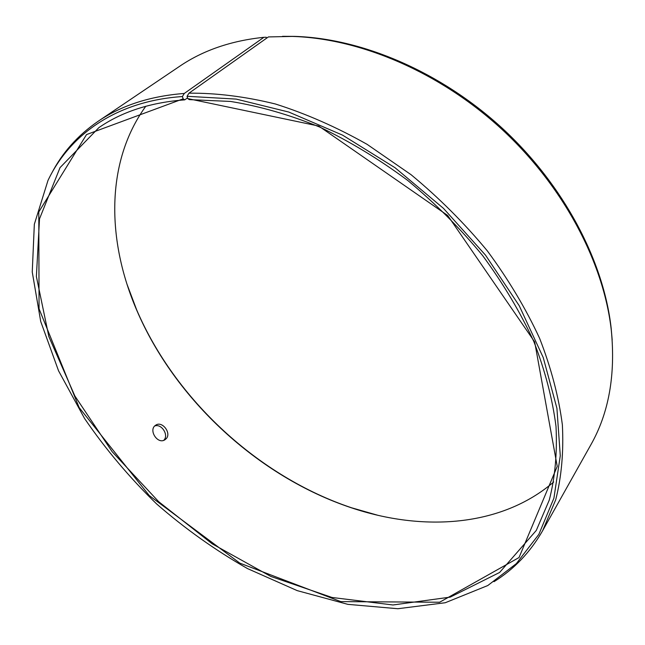 <?xml version="1.0" encoding="UTF-8"?>
<svg xmlns="http://www.w3.org/2000/svg" width="645" height="645" viewBox="0 0 645 645"><rect width="100%" height="100%" fill="white"/><g stroke="black" fill="none" stroke-linecap="round" stroke-linejoin="round"><path stroke-width="0.97" d="M187.534 97.871L184.736 99.862L183.132 98.846L86.535 134.571L38.789 211.931L39.063 308.818L79.141 407.559L149.229 495.529L239.795 563.117L340.802 601.616L439.64 602.237L519.023 557.546L557.224 466.4L534.673 341.931L447.695 215.478L318.759 126.057L187.751 98.596L187.058 96.29L188.969 93.178L268.393 36.926L292.25 36.418C360.281 38.402 439.68 72.135 501.705 129.129C563.593 186.268 603.736 262.628 611.299 330.272C615.661 374.906 608.84 413.106 590.82 444.865L542.606 530.754L555.7 499.81C561.537 476.84 563.762 451.847 562.367 424.821C558.755 396.893 551.177 368.077 539.631 338.375C525.836 308.56 508.405 279.414 487.362 250.921C464.465 223.267 439.043 197.862 411.083 174.706L367.102 144.343C336.609 127.146 306.036 113.689 275.375 103.99C245.148 96.54 216.341 92.936 188.969 93.178M184.736 99.862C150.704 102.41 122.099 111.649 98.919 127.605L60.041 167.611L39.514 218.84L36.386 276.544L48.867 336.674L74.844 395.933L112.125 451.661L158.622 501.633L212.237 543.864L270.844 576.453L332.03 597.472L392.982 604.978L450.234 597.125L499.609 572.462L536.293 530.432L549.266 500.101C555.071 477.558 557.32 453.024 556.014 426.482C552.515 399.053 545.122 370.738 533.826 341.544C520.322 312.244 503.245 283.574 482.597 255.533C460.143 228.314 435.19 203.296 407.737 180.463C379.268 159.283 349.872 141.457 319.541 126.984C289.17 114.649 259.492 106.135 230.507 101.442L189.316 99.62L187.751 98.596M183.132 98.846L182.406 96.548C116.656 100.902 69.781 134.483 47.98 180.471L34.338 224.267L32.25 271.988L40.708 321.452L58.55 370.811L84.576 418.508C105.506 449.105 129.5 477.566 156.55 503.882C184.994 528.682 215.325 550.258 247.535 568.6L297.216 590.626L347.873 604.357L397.86 608.727L445.26 602.736L487.781 585.539L516.347 563.617L538.849 534.374L553.918 498.158L560.279 455.717L556.917 408.285L543.243 357.572L519.225 305.714L485.516 255.138L443.454 208.351L395.014 167.708L342.6 135.152L288.815 112.061L236.215 99.096L187.058 96.29M182.406 96.548L184.293 93.444C150.188 96.113 121.445 105.409 98.08 121.333C77.642 135.426 62.049 152.97 51.302 173.965M493.989 581.693C514.033 569.261 530.238 552.281 542.606 530.754M612.194 339.988L611.154 328.087C603.647 260.878 563.811 185.083 502.399 128.379C440.841 71.829 362.038 38.345 294.434 36.378L282.494 36.322M184.293 93.444L263.902 37.305C231.095 40.732 203.03 50.383 179.721 66.233L98.08 121.333M263.902 37.305L266.264 37.257L266.53 38.24M127.097 284.485L136.643 309.81C175.182 399.69 258.855 476.76 351.598 507.792L377.623 515.226M145.786 106.256C105.361 162.089 106.635 240.577 136.853 310.487C175.222 399.973 258.581 476.736 350.912 507.639C423.064 532.012 501.391 526.844 553.716 481.976M166.007 438.89L165.007 439.713C157.662 444.945 148.011 429.763 155.671 425.216C162.145 420.419 171.965 433.319 166.007 438.89M163.782 440.269C169.184 435.278 161.468 423.265 154.727 426.006M294.434 36.378L292.25 36.418M611.154 328.087L611.299 330.272M350.912 507.639L351.598 507.792M136.853 310.487L136.643 309.81"/></g></svg>

